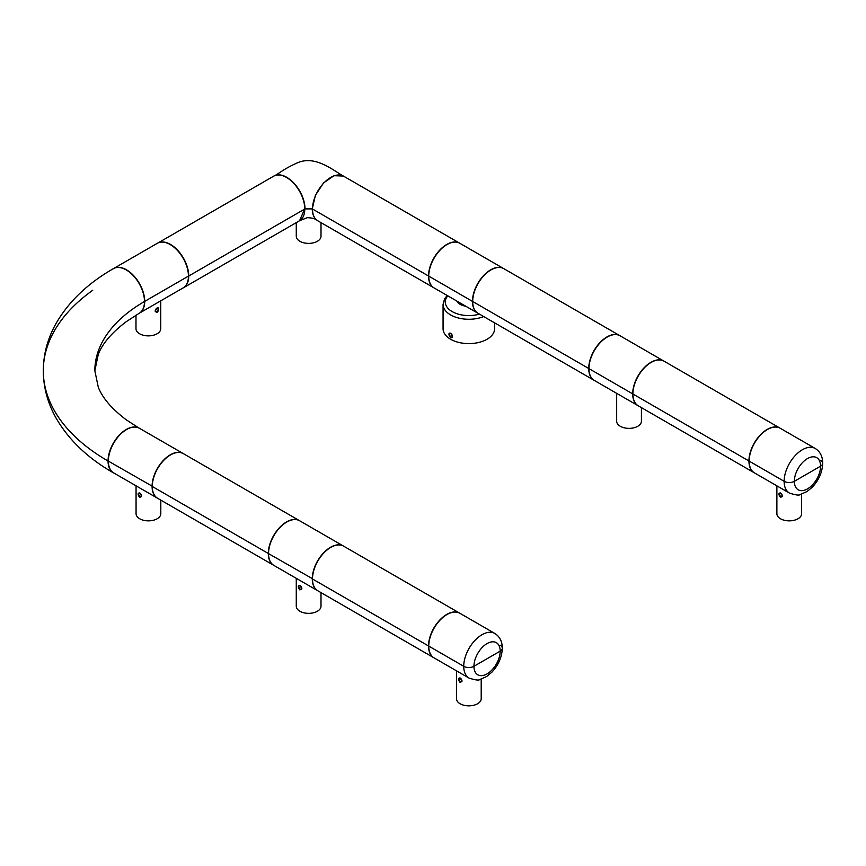 <?xml version="1.0" encoding="UTF-8"?>
<svg xmlns="http://www.w3.org/2000/svg" width="866" height="866" viewBox="0 0 866 866"><rect width="100%" height="100%" fill="white"/><g stroke="black" fill="none" stroke-linecap="round" stroke-linejoin="round"><path stroke-width="1.3" d="M638.134 405.732A25.774 14.874 -60 0 1 638.025 405.667A25.774 14.874 -60 0 1 632.689 393.868L588.956 368.624L632.689 393.868A25.774 14.874 120 0 1 643.936 367.942A25.774 14.874 120 0 1 663.789 361.035A25.774 14.874 120 0 1 663.897 361.1M663.789 361.035L620.056 335.781A25.774 14.874 120 0 0 600.203 342.687A25.774 14.874 120 0 0 588.956 368.624A25.774 14.874 -60 0 0 594.293 380.423L638.025 405.667M503.698 268.601A25.774 14.874 120 0 0 503.59 268.536A25.774 14.874 120 0 0 483.726 275.442A25.774 14.874 120 0 0 472.479 301.379L428.746 276.124A25.774 14.874 120 0 0 434.082 287.923L477.815 313.178A25.774 14.874 120 0 0 477.924 313.232M503.59 268.536L459.857 243.292A25.774 14.874 120 0 0 439.993 250.198A25.774 14.874 120 0 0 428.746 276.124L472.479 301.379A25.774 14.874 120 0 0 477.815 313.178M114.399 473.323A25.774 14.874 -60 0 1 113.392 472.825A25.774 14.874 -60 0 1 108.055 461.026L108.055 461.026A221.198 127.713 180 0 1 43.3 370.745A221.198 127.713 180 0 1 92.749 290.272M113.381 472.825C87.477 457.984 68.23 439.484 55.651 417.304C47.522 402.56 43.397 387.048 43.3 370.745C43.397 354.443 47.522 338.931 55.651 324.187C68.23 302.007 87.477 283.507 113.381 268.666A25.774 14.874 -120 0 1 133.245 275.572A25.774 14.874 -120 0 1 144.492 301.498A25.774 14.874 60 0 1 139.155 313.297L126.252 321.687C111.898 332.544 102.589 343.391 98.302 354.205L94.838 370.745A169.66 97.955 180 0 1 144.492 301.498A169.66 97.955 0 0 0 94.838 370.745L98.302 387.286C102.589 398.111 111.898 408.947 126.252 419.804L139.155 428.194M137.369 427.414A25.774 14.874 120 0 0 118.22 436.291A25.774 14.874 120 0 0 108.055 461.026A221.198 127.713 0 0 1 43.3 370.745M433.985 657.835A25.774 14.874 -60 0 1 433.866 657.77A25.774 14.874 -60 0 1 428.529 645.971L312.496 578.986A25.774 14.874 -60 0 1 323.743 553.049A25.774 14.874 -60 0 1 343.607 546.143L459.64 613.139A25.774 14.874 -60 0 1 459.749 613.204M433.866 657.77L317.833 590.774A25.774 14.874 -60 0 1 312.496 578.986L428.529 645.971A25.774 14.874 -60 0 1 439.787 620.045A25.774 14.874 -60 0 1 459.64 613.139M139.686 497.452L141.634 496.121L139.686 492.949C137.575 493.003 137.575 494.508 139.686 497.452M160.805 500.115L160.805 513.711A12.373 7.144 180 0 1 153.163 520.314A12.373 7.144 180 0 1 139.686 518.766A12.373 7.144 180 0 1 136.059 513.711L136.059 485.837M140.66 493.782L141.548 495.417M139.935 493.111A2.111 1.223 -120 0 0 139.09 493.111A2.111 1.223 -120 0 0 138.766 494.8A2.111 1.223 -120 0 0 140.14 496.662A2.111 1.223 -120 0 0 141.201 496.77A2.111 1.223 -120 0 0 141.634 495.947M433.974 287.858A25.774 14.874 -60 0 1 433.866 287.804L317.833 220.808A25.774 14.874 -60 0 1 312.496 209.009L428.529 276.005A25.774 14.874 -60 0 1 439.787 250.068A25.774 14.874 -60 0 1 459.64 243.162A25.774 14.874 -60 0 1 459.749 243.227M433.866 287.804A25.774 14.874 -60 0 1 428.529 276.005L312.496 209.009A25.774 14.874 -60 0 1 323.743 183.083A25.774 14.874 -60 0 1 343.607 176.177L459.64 243.162M299.885 589.941L301.844 588.609L299.885 585.438C297.774 585.492 297.774 586.996 299.885 589.941M321.005 592.604L321.005 606.211A12.373 7.144 180 0 1 313.373 612.803A12.373 7.144 180 0 1 299.885 611.255A12.373 7.144 180 0 1 296.269 606.211L296.269 578.326M300.859 586.271L301.747 587.906M300.134 585.6A2.111 1.223 -120 0 0 299.29 585.6A2.111 1.223 -120 0 0 298.965 587.289A2.111 1.223 -120 0 0 300.35 589.151A2.111 1.223 -120 0 0 301.4 589.259A2.111 1.223 -120 0 0 301.833 588.447M754.383 472.847A25.774 14.874 -60 0 1 754.275 472.782L638.242 405.797A25.774 14.874 -60 0 1 632.905 393.998L748.938 460.983A25.774 14.874 -60 0 1 760.186 435.057A25.774 14.874 -60 0 1 780.039 428.15A25.774 14.874 -60 0 1 780.158 428.215M754.275 472.782A25.774 14.874 -60 0 1 748.938 460.983L632.905 393.998A25.774 14.874 -60 0 1 644.152 368.061A25.774 14.874 -60 0 1 664.005 361.154L780.039 428.15M273.775 565.336A25.774 14.874 -60 0 1 273.667 565.282A25.774 14.874 -60 0 1 268.33 553.482L152.297 486.486A25.774 14.874 -60 0 1 163.544 460.56A25.774 14.874 -60 0 1 183.397 453.654L299.441 520.639A25.774 14.874 -60 0 1 299.549 520.704M273.667 565.282L157.634 498.286A25.774 14.874 -60 0 1 152.297 486.486L268.33 553.482A25.774 14.874 -60 0 1 279.577 527.546A25.774 14.874 -60 0 1 299.441 520.639M594.184 380.358A25.774 14.874 -60 0 1 594.076 380.293A25.774 14.874 -60 0 1 588.739 368.494L472.695 301.498A25.774 14.874 -60 0 1 483.953 275.572A25.774 14.874 -60 0 1 503.806 268.666L619.84 335.662A25.774 14.874 -60 0 1 619.948 335.727M594.076 380.293L478.032 313.297A25.774 14.874 -60 0 1 472.695 301.498L588.739 368.494A25.774 14.874 -60 0 1 599.986 342.557A25.774 14.874 -60 0 1 619.84 335.662M273.775 176.112A25.774 14.874 -120 0 1 273.894 176.047A25.774 14.874 -120 0 1 293.747 182.953A25.774 14.874 -120 0 1 304.994 208.89L312.28 208.89L304.767 208.76L299.549 220.743M273.894 176.047C278.451 174.077 284.08 168.426 298.651 162.321C316.112 155.631 333.367 170.483 343.38 176.047L334.049 175.679L323.527 182.953L315.354 195.424L312.28 208.89A25.774 14.874 120 0 0 317.616 220.678A25.774 14.874 120 0 0 317.725 220.743M158.067 242.913L273.667 176.177A25.774 14.874 60 0 1 293.52 183.083A25.774 14.874 60 0 1 304.778 209.009L188.734 276.005A25.774 14.874 60 0 1 183.397 287.804A25.774 14.874 60 0 1 182.672 288.172M158.435 242.761A25.774 14.874 60 0 1 177.995 250.61A25.774 14.874 60 0 1 188.734 276.005L304.778 209.009A25.774 14.874 60 0 1 299.441 220.808L183.397 287.804M321.005 222.638L321.005 236.234A12.373 7.144 180 0 1 308.632 243.378A12.373 7.144 180 0 1 296.269 236.234L296.269 222.638M469.08 678.1A25.774 14.874 -60 0 1 463.732 666.3A25.774 14.874 -60 0 1 474.99 640.364A25.774 14.874 -60 0 1 494.843 633.457L459.857 613.258A25.774 14.874 -60 0 0 440.004 620.164A25.774 14.874 -60 0 0 428.757 646.101L463.732 666.3L428.757 646.101A25.774 14.874 -60 0 0 434.093 657.9L469.08 678.1C475.337 680.102 478.952 680.557 479.948 679.464L486.638 676.53L491.91 672.157C498.491 665.077 501.955 657.099 502.291 648.201A7.22 4.168 180 0 1 500.18 651.145L473.94 666.3A7.22 4.168 180 0 1 463.732 666.3A7.22 4.168 -0 0 0 473.94 666.3L500.18 651.145A7.22 4.168 -0 0 0 502.291 648.201A7.22 4.168 -0 0 0 500.18 645.257M789.478 493.111A25.774 14.874 -60 0 1 784.141 481.312A25.774 14.874 -60 0 1 795.389 455.375A25.774 14.874 -60 0 1 815.252 448.48L780.266 428.28A25.774 14.874 -60 0 0 760.402 435.187A25.774 14.874 -60 0 0 749.155 461.113L784.141 481.312L749.155 461.113A25.774 14.874 -60 0 0 754.492 472.912L789.478 493.111C795.735 495.114 799.361 495.569 800.346 494.475L807.036 491.542L812.319 487.168C818.9 480.1 822.354 472.111 822.7 463.223A7.22 4.168 180 0 1 820.589 466.168L794.349 481.312A7.22 4.168 180 0 1 784.141 481.312A7.22 4.168 -0 0 0 794.349 481.312L820.589 466.168A7.22 4.168 -0 0 0 822.7 463.223A7.22 4.168 -0 0 0 820.589 460.268M343.391 546.024A25.774 14.874 -60 0 0 323.527 552.919A25.774 14.874 -60 0 0 312.28 578.856A25.774 14.874 120 0 0 317.616 590.655L273.883 565.401A25.774 14.874 120 0 1 268.547 553.612L312.496 578.726L268.547 553.612A25.774 14.874 -60 0 1 279.794 527.675A25.774 14.874 -60 0 1 299.658 520.769L343.391 546.024A25.774 14.874 -60 0 1 343.499 546.078M183.181 453.524A25.774 14.874 -60 0 0 163.328 460.431A25.774 14.874 -60 0 0 152.08 486.367A25.774 14.874 120 0 0 157.417 498.156L113.684 472.912A25.774 14.874 120 0 1 108.347 461.113L152.297 486.237L108.347 461.113A25.774 14.874 -60 0 1 119.595 435.187A25.774 14.874 -60 0 1 139.448 428.28L183.181 453.524A25.774 14.874 -60 0 1 183.289 453.589M641.414 407.626L641.414 421.222A12.373 7.144 180 0 1 629.041 428.367A12.373 7.144 180 0 1 616.668 421.222L616.668 393.337M780.504 497.452L782.453 496.121L780.504 492.949C778.393 493.003 778.393 494.508 780.504 497.452M801.613 494.129L801.613 513.711A12.373 7.144 180 0 1 793.981 520.314A12.373 7.144 180 0 1 780.504 518.766A12.373 7.144 180 0 1 776.878 513.711L776.878 485.837M781.468 493.782L782.355 495.417M780.742 493.111A2.111 1.223 -120 0 0 779.898 493.111A2.111 1.223 -120 0 0 779.573 494.8A2.111 1.223 -120 0 0 780.959 496.662A2.111 1.223 -120 0 0 782.009 496.77A2.111 1.223 -120 0 0 782.442 495.947M139.264 313.232A25.774 14.874 60 0 0 139.372 313.178A25.774 14.874 60 0 0 144.709 301.379L188.442 276.124L144.709 301.379A25.774 14.874 -120 0 0 133.461 275.442A25.774 14.874 -120 0 0 113.608 268.536A25.774 14.874 -120 0 0 113.5 268.601M139.372 313.178L183.105 287.923A25.774 14.874 60 0 0 188.442 276.124A25.774 14.874 -120 0 0 177.194 250.198A25.774 14.874 -120 0 0 157.341 243.292L113.608 268.536M460.095 682.44L462.043 681.098L460.095 677.937C457.984 677.991 457.984 679.485 460.095 682.44M481.204 679.117L481.204 698.7A12.373 7.144 180 0 1 473.572 705.303A12.373 7.144 180 0 1 460.095 703.755A12.373 7.144 180 0 1 456.469 698.7L456.469 670.814M461.058 678.771L461.946 680.405M460.333 678.089A2.111 1.223 -120 0 0 459.489 678.089A2.111 1.223 -120 0 0 459.164 679.788A2.111 1.223 -120 0 0 460.55 681.65A2.111 1.223 -120 0 0 461.61 681.748A2.111 1.223 -120 0 0 462.033 680.936M157.103 312.464C158.814 310.472 159.138 308.902 158.077 307.755L157.103 307.96L155.155 311.132L157.103 312.464M160.73 300.848L160.73 328.734A12.373 7.144 180 0 1 157.103 333.778A12.373 7.144 180 0 1 143.626 335.326A12.373 7.144 180 0 1 135.984 328.734L135.984 315.181M155.252 310.429L156.14 308.794M155.155 310.959A2.111 1.223 120 0 0 155.588 311.782A2.111 1.223 120 0 0 156.649 311.673A2.111 1.223 120 0 0 158.023 309.811A2.111 1.223 120 0 0 157.709 308.123A2.111 1.223 120 0 0 156.854 308.123M465.713 306.185A12.373 7.144 180 0 1 456.869 301.076M494.605 322.866L494.605 328.734A25.774 14.874 180 0 1 468.842 343.607A25.774 14.874 180 0 1 443.067 328.734L443.067 304.399L444.615 298.77L447.192 295.49M449.595 336.517C448.458 333.875 448.805 332.771 450.634 333.215L452.496 336.387C452.084 338.162 451.121 338.205 449.595 336.517M451.478 333.93L452.366 335.499M450.818 333.334A2.111 1.223 -120 0 0 449.952 333.323A2.111 1.223 -120 0 0 450.158 336.084A2.111 1.223 -120 0 0 451.002 336.874A2.111 1.223 -120 0 0 452.063 336.982A2.111 1.223 -120 0 0 452.496 336.181M473.94 666.3A18.554 10.717 120 0 0 487.06 673.878A18.554 10.717 120 0 0 500.18 651.145A18.554 10.717 120 0 0 487.06 643.579A18.554 10.717 120 0 0 473.94 666.3M794.349 481.312A18.554 10.717 120 0 0 807.469 488.889A18.554 10.717 120 0 0 820.589 466.168A18.554 10.717 120 0 0 807.469 458.59A18.554 10.717 120 0 0 794.349 481.312M479.45 314.12A23.555 13.596 180 0 1 452.182 311.598A23.555 13.596 180 0 1 447.809 295.847M483.683 316.555A25.774 14.874 180 0 1 456.977 317.606A25.774 14.874 180 0 1 443.067 304.399M317.616 220.678C315.592 218.838 312.139 217.831 307.257 217.68L299.658 220.678M822.7 463.223C822.678 456.566 820.199 451.651 815.252 448.48M502.291 648.201C502.28 641.544 499.79 636.64 494.843 633.457"/></g></svg>
